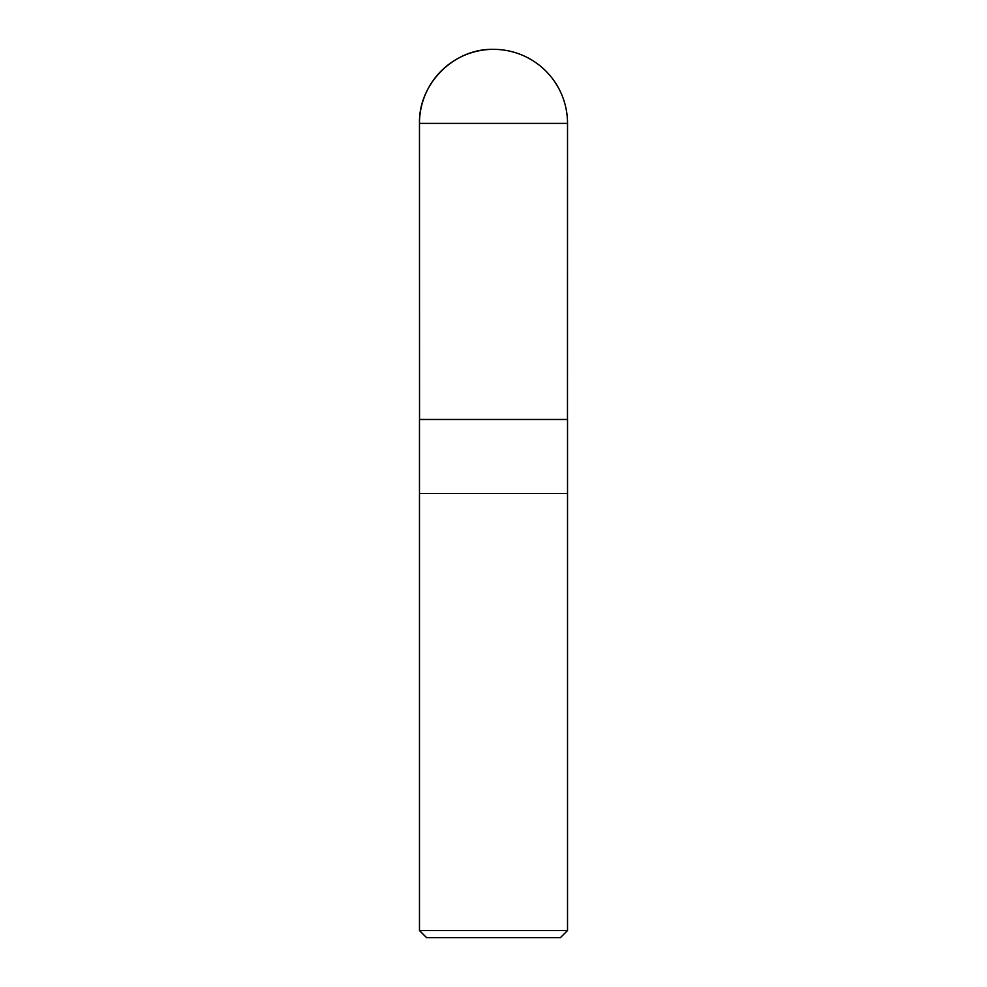 <?xml version="1.0" encoding="UTF-8"?>
<svg xmlns="http://www.w3.org/2000/svg" width="987" height="987" viewBox="0 0 987 987"><rect width="100%" height="100%" fill="white"/><g stroke="black" fill="none" stroke-linecap="round" stroke-linejoin="round"><path stroke-width="0.74" stroke-dasharray="4.93 3.7" d="M560.419 937.65L426.581 937.65M567.525 930.544L419.475 930.544M567.525 493.5L419.475 493.5L567.525 493.5M567.525 419.475L419.475 419.475M419.524 419.475L567.476 419.475M567.525 123.387L419.475 123.387"/><path stroke-width="1.48" d="M419.475 930.544L426.581 937.65L560.419 937.65L567.525 930.544L567.525 493.5L419.475 493.5L567.525 493.5L567.525 419.475L419.475 419.475L419.475 930.544L567.525 930.544M567.525 123.387L567.476 419.475L419.524 419.475L419.475 123.387C418.451 83.833 453.946 48.326 493.5 49.35A74.025 74.025 0 0 0 419.475 123.387L567.525 123.387A74.025 74.025 0 0 0 493.5 49.35"/></g></svg>
